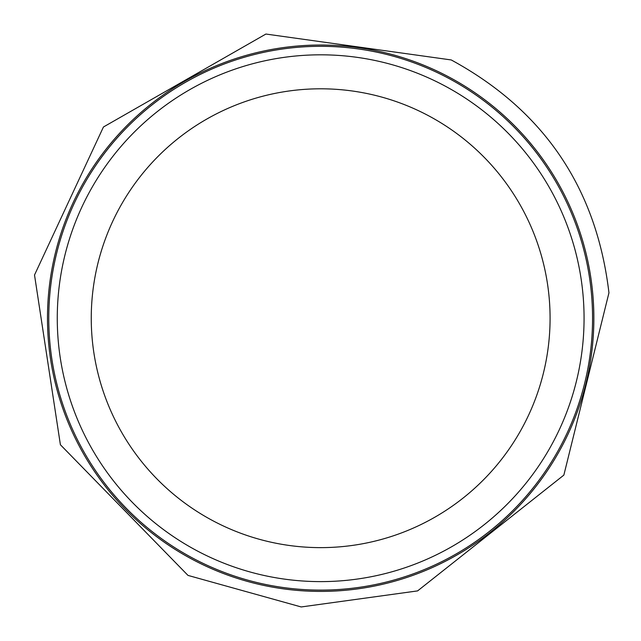 <?xml version="1.0" encoding="UTF-8"?>
<svg xmlns="http://www.w3.org/2000/svg" width="641" height="641" viewBox="0 0 641 641"><rect width="100%" height="100%" fill="white"/><g stroke="black" fill="none" stroke-linecap="round" stroke-linejoin="round"><path stroke-width="0.96" d="M584.063 318.216A263.395 263.395 0 0 1 188.967 546.324A263.395 263.395 0 0 1 188.967 90.109A263.395 263.395 0 0 1 584.063 318.216M592.564 318.216A271.896 271.896 0 0 1 184.72 553.68A271.896 271.896 0 0 1 184.72 82.745A271.896 271.896 0 0 1 592.564 318.216M456.192 81.014A273.186 273.186 0 0 0 62.562 228.717A273.186 273.186 0 0 0 280.261 588.398A273.186 273.186 0 0 0 456.192 81.014M550.082 318.216A229.414 229.414 0 0 1 205.961 516.894A229.414 229.414 0 0 1 205.961 119.538A229.414 229.414 0 0 1 550.082 318.216M608.95 292.825L563.856 475.101L417.603 590.898L301.198 606.955L188.005 575.41L60.398 444.742L34.518 275.005L103.441 126.998L265.903 34.045L451.24 59.95C543.945 110.404 596.515 188.029 608.95 292.825"/></g></svg>
